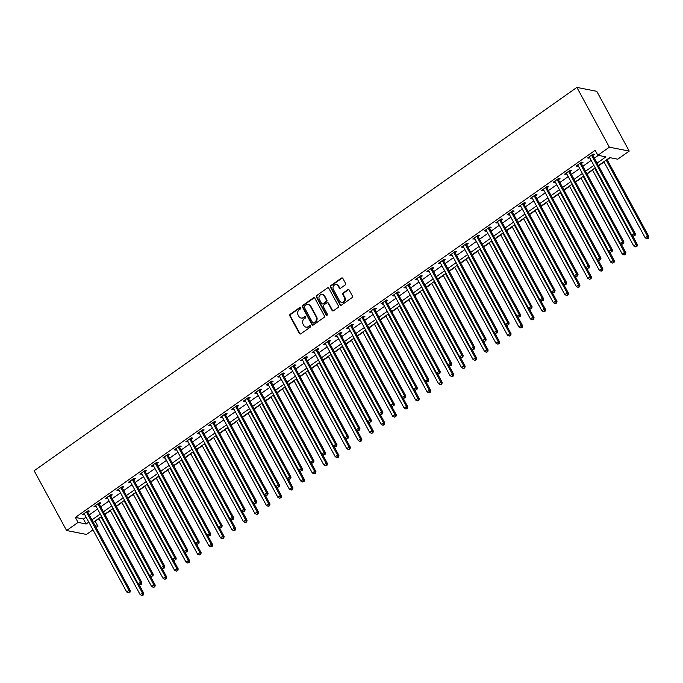 <?xml version="1.0" encoding="UTF-8"?>
<svg xmlns="http://www.w3.org/2000/svg" width="683" height="683" viewBox="0 0 683 683"><rect width="100%" height="100%" fill="white"/><g stroke="black" fill="none" stroke-linecap="round" stroke-linejoin="round"><path stroke-width="1.02" d="M300.768 307.76A0.82 0.726 -78.9 0 0 299.76 307.521L290.181 314.282A1.17 1.042 -78.9 0 0 289.814 315.896L299.367 333.5A1.17 1.042 -78.9 0 0 300.802 333.842L310.381 327.072A0.82 0.726 -78.9 0 0 310.167 325.586A0.82 0.726 -78.9 0 0 309.638 325.706L308.4 326.576A3.748 3.33 -78.9 0 1 303.815 325.492L303.021 324.024A3.748 3.33 -78.9 0 1 304.2 318.859L305.446 317.979A0.82 0.726 -78.9 0 0 305.233 316.494A0.82 0.726 -78.9 0 0 304.703 316.613L303.457 317.484A3.748 3.33 -78.9 0 1 298.872 316.391L298.078 314.931A3.748 3.33 -78.9 0 1 299.265 309.758L300.503 308.887A0.82 0.726 -78.9 0 0 300.768 307.76M300.546 307.512A0.82 0.726 -78.9 0 0 300.298 307.623L290.719 314.385A1.17 1.042 -78.9 0 0 290.352 315.998L299.905 333.603A1.17 1.042 -78.9 0 0 300.324 334.021M310.424 325.697A0.82 0.726 -78.9 0 0 310.176 325.808L308.4 326.576M305.489 316.605A0.82 0.726 -78.9 0 0 305.233 316.716L303.457 317.484M345.171 284.982A1.17 1.042 -78.9 0 0 345.547 283.368L342.866 278.425A1.17 1.042 -78.9 0 0 341.432 278.083L330.794 285.596A1.17 1.042 -78.9 0 0 330.418 287.21L339.98 304.814A1.17 1.042 -78.9 0 0 341.415 305.156L352.044 297.643A1.17 1.042 -78.9 0 0 352.419 296.029L349.184 290.062A1.17 1.042 -78.9 0 0 347.749 289.72L343.199 292.939A1.17 1.042 -78.9 0 0 342.823 294.552L344.428 297.506A3.133 2.783 -78.9 0 1 339.605 300.913L333.321 289.327A3.133 2.783 -78.9 0 1 338.136 285.921L339.186 287.85A1.17 1.042 -78.9 0 0 340.621 288.192L345.171 284.982M78.084 522.41L75.378 517.432L595.158 150.303L597.864 155.28L609.347 147.178L576.887 87.407L34.15 470.749L66.601 530.52L78.084 522.41L86.135 523.998L88.781 522.128M314.829 298.232A1.17 1.042 -78.9 0 0 313.395 297.89L302.757 305.403A1.17 1.042 -78.9 0 0 302.39 307.017L311.943 324.613A1.17 1.042 -78.9 0 0 313.377 324.954L324.015 317.441A1.17 1.042 -78.9 0 0 324.382 315.828L314.829 298.232M316.775 295.5L327.413 287.987A1.17 1.042 -78.9 0 1 328.847 288.328L338.401 305.933A1.17 1.042 -78.9 0 1 338.034 307.546L333.475 310.756A1.17 1.042 -78.9 0 1 332.049 310.415L328.173 303.278A1.17 1.042 -78.9 0 0 326.739 302.936L323.716 305.07A1.17 1.042 -78.9 0 0 323.349 306.684L327.379 314.12A0.82 0.726 -78.9 0 1 326.124 315.008L316.408 297.114A1.17 1.042 -78.9 0 1 316.775 295.5L327.413 287.987M75.378 517.432L83.437 519.02L86.084 517.151M89.242 514.914L97.558 509.04M100.725 506.812L109.041 500.938M112.2 498.701L120.515 492.827M123.683 490.59L131.998 484.717M135.157 482.488L143.473 476.614M146.64 474.378L154.956 468.504M158.114 466.267L166.439 460.393M169.597 458.156L177.913 452.283M181.08 450.054L189.396 444.181M192.555 441.944L200.87 436.07M204.038 433.833L212.353 427.959M215.512 425.731L223.828 419.857M226.995 417.62L235.311 411.747M238.469 409.51L246.794 403.636M249.952 401.408L258.268 395.534M261.435 393.297L269.751 387.423M272.91 385.186L281.225 379.313M284.393 377.084L292.708 371.211M295.867 368.974L304.183 363.1M307.35 360.863L315.666 354.989M318.824 352.761L327.148 346.887M330.307 344.65L338.623 338.777M341.79 336.54L350.106 330.666M353.265 328.429L361.58 322.555M364.748 320.327L373.063 314.453M376.222 312.216L384.538 306.343M387.705 304.106L396.02 298.232M399.179 296.004L407.503 290.13M410.662 287.893L418.978 282.019M422.145 279.782L430.461 273.909M433.62 271.68L441.935 265.807M445.103 263.57L453.418 257.696M456.577 255.459L464.892 249.585M468.06 247.357L476.375 241.483M479.534 239.246L487.858 233.373M491.017 231.136L499.333 225.262M502.5 223.034L510.816 217.16M513.975 214.923L522.29 209.049M525.458 206.812L533.773 200.939M536.932 198.702L545.247 192.828M548.415 190.6L556.73 184.726M559.889 182.489L568.213 176.615M571.372 174.378L579.688 168.505M582.855 166.276L591.171 160.403M594.33 158.166L598.291 155.365M87.876 512.122L89.371 511.063L88.03 510.799L82.523 514.692L84.607 514.436M99.359 504.011L100.853 502.953L99.513 502.688L93.998 506.581L95.347 506.846L96.081 506.325M110.842 495.901L112.336 494.851L110.987 494.586L105.481 498.479L106.821 498.744L107.564 498.214M122.317 487.799L123.811 486.74L122.47 486.475L116.955 490.368L118.304 490.633L119.038 490.112M133.8 479.688L135.294 478.629L133.945 478.365L128.438 482.258L130.521 482.002M145.274 471.577L146.768 470.527L145.428 470.263L139.921 474.147L142.004 473.891M156.757 463.467L158.251 462.417L156.911 462.152L151.395 466.045L152.736 466.31L153.479 465.78M168.231 455.365L169.726 454.306L168.385 454.041L162.878 457.934L164.962 457.678M179.714 447.254L181.208 446.204L179.868 445.939L174.353 449.824L175.702 450.088L176.436 449.568M191.197 439.143L192.691 438.093L191.342 437.829L185.836 441.722L187.176 441.986L187.919 441.457M202.672 431.041L204.166 429.983L202.825 429.718L197.31 433.611L198.659 433.876L199.393 433.355M214.155 422.931L215.649 421.872L214.3 421.607L208.793 425.5L210.876 425.244M225.629 414.82L227.123 413.77L225.783 413.505L220.276 417.398L221.616 417.663L222.359 417.134M237.112 406.718L238.606 405.659L237.266 405.395L231.75 409.288L233.834 409.032M248.586 398.607L250.08 397.549L248.74 397.284L243.233 401.177L245.317 400.921M260.069 390.497L261.563 389.447L260.223 389.182L254.708 393.075L256.057 393.34L256.791 392.81M271.552 382.395L273.046 381.336L271.697 381.071L266.191 384.964L268.274 384.708M283.027 374.284L284.521 373.225L283.18 372.961L277.665 376.854L279.014 377.118L279.748 376.598M294.51 366.173L296.004 365.123L294.655 364.859L289.148 368.752L290.488 369.016L291.231 368.487M305.984 358.071L307.478 357.013L306.138 356.748L300.631 360.641L302.714 360.385M317.467 349.961L318.961 348.902L317.621 348.637L312.105 352.53L314.189 352.274M328.941 341.85L330.435 340.8L329.095 340.535L323.588 344.42L325.671 344.164M340.424 333.739L341.918 332.689L340.578 332.425L335.063 336.318L336.412 336.582L337.146 336.053M351.907 325.637L353.401 324.579L352.052 324.314L346.546 328.207L348.629 327.951M363.382 317.527L364.876 316.477L363.535 316.212L358.02 320.096L359.369 320.361L360.103 319.84M374.865 309.416L376.359 308.366L375.01 308.101L369.503 311.994L370.843 312.259L371.586 311.73M386.339 301.314L387.833 300.255L386.493 299.991L380.986 303.884L383.069 303.628M397.822 293.203L399.316 292.145L397.976 291.88L392.46 295.773L394.543 295.517M409.296 285.093L410.79 284.043L409.45 283.778L403.943 287.671L405.284 287.936L406.026 287.406M420.779 276.991L422.273 275.932L420.933 275.667L415.418 279.56L416.767 279.825L417.501 279.304M432.262 268.88L433.756 267.821L432.407 267.557L426.901 271.45L428.984 271.194M443.737 260.769L445.231 259.719L443.89 259.455L438.375 263.348L439.724 263.612L440.458 263.083M455.22 252.667L456.714 251.609L455.365 251.344L449.858 255.237L451.941 254.981M466.694 244.557L468.188 243.498L466.848 243.233L461.341 247.126L463.424 246.87M478.177 236.446L479.671 235.396L478.331 235.131L472.815 239.024L474.898 238.76M489.651 228.344L491.145 227.285L489.805 227.021L484.298 230.914L486.381 230.658M501.134 220.233L502.628 219.175L501.288 218.91L495.773 222.803L497.122 223.068L497.856 222.547M512.617 212.123L514.111 211.073L512.762 210.808L507.256 214.693L509.339 214.436M524.092 204.012L525.586 202.962L524.245 202.697L518.73 206.59L520.079 206.855L520.813 206.326M535.574 195.91L537.069 194.851L535.72 194.587L530.213 198.48L532.296 198.224M547.049 187.799L548.543 186.749L547.203 186.485L541.696 190.369L543.779 190.113M558.532 179.689L560.026 178.639L558.685 178.374L553.17 182.267L554.511 182.532L555.253 182.002M570.006 171.587L571.5 170.528L570.16 170.263L564.653 174.156L566.736 173.9M581.489 163.476L582.983 162.417L581.643 162.153L576.128 166.046L577.476 166.311L578.211 165.79M592.972 155.365L594.466 154.315L593.117 154.051L587.611 157.944L588.951 158.208L589.694 157.679M94.826 521.266L98.933 518.747M104.909 514.521L110.415 510.636M116.392 506.419L121.89 502.526M127.866 498.308L133.373 494.424M139.349 490.198L144.856 486.313M150.823 482.087L156.33 478.202M162.306 473.985L167.813 470.092M173.789 465.874L179.287 461.99M185.264 457.764L190.77 453.879M196.747 449.662L202.245 445.768M208.221 441.551L213.728 437.666M219.704 433.44L225.211 429.556M231.178 425.338L236.685 421.445M242.661 417.228L248.168 413.343M254.144 409.117L259.642 405.232M265.619 401.015L271.125 397.122M277.102 392.904L282.6 389.02M288.576 384.794L294.083 380.909M300.059 376.692L305.566 372.798M311.533 368.581L317.04 364.696M323.016 360.47L328.523 356.586M334.499 352.36L339.997 348.475M345.974 344.258L351.48 340.365M357.457 336.147L362.955 332.262M368.931 328.036L374.438 324.152M380.414 319.934L385.921 316.041M391.888 311.824L397.395 307.939M403.371 303.713L408.878 299.828M414.854 295.611L420.352 291.718M426.329 287.5L431.835 283.616M437.812 279.39L443.31 275.505M449.286 271.288L454.793 267.394M460.769 263.177L466.276 259.292M472.243 255.066L477.75 251.182M483.726 246.964L489.233 243.071M495.209 238.854L500.707 234.969M506.684 230.743L512.19 226.858M518.166 222.632L523.665 218.748M529.641 214.53L535.148 210.637M541.124 206.42L546.631 202.535M552.607 198.309L558.105 194.424M564.081 190.207L569.588 186.314M575.564 182.096L581.062 178.212M587.038 173.986L592.545 170.101M598.521 165.884L604.02 161.991M607.187 159.762L610.107 157.696M598.368 165.602L609.68 157.611L617.739 159.199L629.214 151.088L596.763 91.317L576.887 87.407M95.253 521.351L97.951 526.328L96.132 527.609M92.973 529.846L86.476 534.439L66.601 530.52M629.214 151.088L609.347 147.178M597.036 163.143L605.923 156.868L597.864 155.28M91.949 519.9L100.264 514.026M103.423 511.789L111.739 505.915M114.906 503.678L123.222 497.805M126.381 495.576L134.705 489.702M137.864 487.466L146.179 481.592M149.346 479.355L157.662 473.481M160.821 471.253L169.136 465.379M172.304 463.142L180.619 457.269M183.778 455.032L192.094 449.158M195.261 446.93L203.577 441.047M206.736 438.819L215.06 432.945M218.219 430.708L226.534 424.835M229.701 422.598L238.017 416.724M241.176 414.496L249.491 408.622M252.659 406.385L260.974 400.511M264.133 398.274L272.449 392.401M275.616 390.172L283.932 384.298M287.091 382.062L295.415 376.188M298.573 373.951L306.889 368.077M310.056 365.849L318.372 359.975M321.531 357.738L329.846 351.865M333.014 349.628L341.329 343.754M344.488 341.526L352.804 335.652M355.971 333.415L364.287 327.541M367.445 325.304L375.77 319.431M378.928 317.202L387.244 311.32M390.411 309.092L398.727 303.218M401.886 300.981L410.201 295.107M413.369 292.87L421.684 286.997M424.843 284.768L433.167 278.895M436.326 276.658L444.642 270.784M447.8 268.547L456.124 262.673M459.283 260.445L467.599 254.571M470.766 252.334L479.082 246.461M482.241 244.224L490.556 238.35M493.724 236.122L502.039 230.248M505.198 228.011L513.522 222.137M516.681 219.9L524.996 214.027M528.164 211.798L536.479 205.924M539.638 203.688L547.954 197.814M551.121 195.577L559.437 189.703M562.596 187.475L570.911 181.593M574.079 179.364L582.394 173.491M585.553 171.254L593.877 165.38M95.133 525.773L97.951 526.328M595.209 167.839L586.885 173.713M583.726 175.941L575.41 181.815M572.243 184.051L563.927 189.925M560.769 192.162L552.453 198.036M549.286 200.264L540.97 206.138M537.811 208.375L529.496 214.249M526.328 216.485L518.013 222.359M514.854 224.587L506.53 230.461M503.371 232.698L495.055 238.572M491.888 240.809L483.573 246.683M480.414 248.919L472.098 254.793M468.931 257.021L460.615 262.895M457.456 265.132L449.141 271.006M445.973 273.243L437.658 279.116M434.499 281.345L426.175 287.219M423.016 289.455L414.701 295.329M411.533 297.566L403.218 303.44M400.059 305.668L391.743 311.542M388.576 313.779L380.26 319.653M377.101 321.889L368.786 327.763M365.618 329.991L357.303 335.865M354.144 338.102L345.82 343.976M342.661 346.213L334.346 352.087M331.178 354.315L322.863 360.189M319.704 362.425L311.388 368.299M308.221 370.536L299.905 376.41M296.746 378.647L288.431 384.52M285.263 386.749L276.948 392.623M273.789 394.859L265.465 400.733M262.306 402.97L253.991 408.844M250.823 411.072L242.508 416.946M239.349 419.183L231.033 425.057M227.866 427.293L219.55 433.167M216.391 435.395L208.076 441.269M204.909 443.506L196.593 449.38M193.434 451.617L185.11 457.49M181.951 459.719L173.636 465.593M170.468 467.829L162.153 473.703M158.994 475.94L150.678 481.814M147.511 484.042L139.195 489.924M136.037 492.153L127.721 498.027M124.554 500.263L116.238 506.137M113.079 508.374L104.755 514.248M101.596 516.476L93.281 522.35M83.437 519.02L86.135 523.998M83.864 514.956L83.386 514.077M95.347 506.846L94.869 505.975M106.821 498.744L106.343 497.864M118.304 490.633L117.826 489.754M129.779 482.522L129.309 481.643M141.261 474.412L140.783 473.541M152.736 466.31L152.266 465.43M164.219 458.199L163.741 457.32M175.702 450.088L175.224 449.218M187.176 441.986L186.698 441.107M198.659 433.876L198.181 432.996M210.133 425.765L209.664 424.894M221.616 417.663L221.138 416.784M233.091 409.552L232.621 408.673M244.574 401.442L244.096 400.571M256.057 393.34L255.579 392.46M267.531 385.229L267.053 384.35M279.014 377.118L278.536 376.248M290.488 369.016L290.019 368.137M301.971 360.906L301.493 360.026M313.446 352.795L312.976 351.916M324.929 344.684L324.451 343.814M336.412 336.582L335.934 335.703M347.886 328.472L347.408 327.592M359.369 320.361L358.891 319.49M370.843 312.259L370.374 311.38M382.326 304.148L381.848 303.269M393.801 296.038L393.331 295.167M405.284 287.936L404.806 287.056M416.767 279.825L416.288 278.946M428.241 271.714L427.763 270.844M439.724 263.612L439.246 262.733M451.198 255.502L450.729 254.622M462.681 247.391L462.203 246.52M474.156 239.281L473.686 238.41M485.639 231.178L485.161 230.299M497.122 223.068L496.643 222.188M508.596 214.957L508.118 214.086M520.079 206.855L519.601 205.976M531.553 198.744L531.084 197.865M543.036 190.634L542.558 189.763M554.511 182.532L554.041 181.652M565.994 174.421L565.515 173.542M577.476 166.311L576.998 165.44M588.951 158.208L588.473 157.329M301.305 318.073A3.748 3.33 -78.9 0 0 303.995 317.595M306.249 327.166A3.748 3.33 -78.9 0 0 308.938 326.687M314.411 297.805A1.17 1.042 -78.9 0 0 313.932 297.993L303.295 305.506A1.17 1.042 -78.9 0 0 302.928 307.119L312.481 324.724A1.17 1.042 -78.9 0 0 312.899 325.142M304.49 306.069A0.82 0.726 -78.9 0 0 304.234 307.196L312.626 322.649A0.82 0.726 -78.9 0 0 313.625 322.888L314.931 321.966A3.748 3.33 -78.9 0 0 316.118 316.801L310.381 306.24A3.748 3.33 -78.9 0 0 305.805 305.147L304.49 306.069M313.377 322.999A0.82 0.726 -78.9 0 0 314.163 322.991L313.625 322.888M308.494 304.661A3.748 3.33 -78.9 0 1 310.919 306.343L316.656 316.903A3.748 3.33 -78.9 0 1 315.469 322.069L314.163 322.991M328.429 287.91A1.17 1.042 -78.9 0 0 327.951 288.089M327.755 302.859A1.17 1.042 -78.9 0 1 328.711 303.389L332.587 310.526A1.17 1.042 -78.9 0 0 332.997 310.944M317.313 295.602A1.17 1.042 -78.9 0 0 316.946 297.216L326.662 315.111A0.82 0.726 -78.9 0 0 326.875 315.358M324.152 295.876A3.133 2.783 -78.9 0 0 319.328 299.282L321.539 303.363A1.17 1.042 -78.9 0 0 322.974 303.704L325.996 301.57A1.17 1.042 -78.9 0 0 326.363 299.957L324.152 295.876L324.69 295.978A3.133 2.783 -78.9 0 0 322.607 294.569M322.496 303.884A1.17 1.042 -78.9 0 0 323.511 303.807L322.974 303.704M324.69 295.978L326.901 300.059A1.17 1.042 -78.9 0 1 326.534 301.673L323.511 303.807M336.599 284.623A3.133 2.783 -78.9 0 1 338.674 286.032L339.724 287.961A1.17 1.042 -78.9 0 0 340.143 288.38M341.688 302.33A3.133 2.783 -78.9 0 0 344.966 297.617L344.428 297.506M348.765 289.643A1.17 1.042 -78.9 0 0 348.287 289.831L343.728 293.041A1.17 1.042 -78.9 0 0 343.361 294.655L344.966 297.617M342.448 278.007A1.17 1.042 -78.9 0 0 341.97 278.194L331.332 285.707A1.17 1.042 -78.9 0 0 330.956 287.321L340.518 304.917A1.17 1.042 -78.9 0 0 340.928 305.344M98.787 518.465L140.126 594.603L142.423 592.981L143.763 593.245L138.837 584.178M142.832 594.842L141.919 595.491L143.37 594.944L142.832 594.842L142.423 592.981L101.075 516.843M141.919 595.491L140.126 594.603M143.763 593.245L143.37 594.944M86.536 511.857L86.562 512.011A1.195 1.059 -78.9 0 0 86.698 512.429L128.993 590.334L126.697 591.956L84.402 514.051A1.195 1.059 -78.9 0 0 84.129 513.727L84.018 513.633M87.731 511.012L87.902 512.276A1.195 1.059 -78.9 0 0 88.039 512.694L130.333 590.599L128.993 590.334L129.411 592.195L128.489 592.844L129.411 592.195M129.949 592.306L130.333 590.599M126.697 591.956L128.489 592.844M110.262 510.355L151.6 586.492L153.897 584.87L155.237 585.135L150.32 576.068M154.315 586.731L153.393 587.38L154.853 586.842L154.315 586.731L153.897 584.87L112.558 508.733M153.393 587.38L151.6 586.492M155.237 585.135L154.853 586.842M121.745 502.253L163.083 578.39L165.38 576.768L166.72 577.033L161.794 567.957M165.798 578.629L164.876 579.278L166.328 578.732L165.798 578.629L165.38 576.768L124.041 500.63M164.876 579.278L163.083 578.39M166.72 577.033L166.328 578.732M133.219 494.142L174.558 570.279L176.854 568.657L178.203 568.922L173.277 559.855M177.273 570.518L176.359 571.167L177.811 570.621L177.273 570.518L176.854 568.657L135.516 492.52M176.359 571.167L174.558 570.279M178.203 568.922L177.811 570.621M98.019 503.747L98.036 503.909A1.195 1.059 -78.9 0 0 98.173 504.327L140.467 582.223L138.179 583.845L95.876 505.949A1.195 1.059 -78.9 0 0 95.611 505.625L95.492 505.531M99.206 502.901L99.385 504.174A1.195 1.059 -78.9 0 0 99.513 504.592L141.816 582.488L140.467 582.223L140.886 584.085L139.972 584.733L140.886 584.085M141.424 584.196L141.816 582.488M138.179 583.845L139.972 584.733M109.493 495.636L109.519 495.798A1.195 1.059 -78.9 0 0 109.656 496.217L151.95 574.121L149.654 575.743L107.359 497.839A1.195 1.059 -78.9 0 0 107.086 497.514L106.975 497.42M110.689 494.799L110.859 496.063A1.195 1.059 -78.9 0 0 110.996 496.481L153.291 574.386L151.95 574.121L152.369 575.982L151.447 576.631L152.369 575.982M152.907 576.085L153.291 574.386M149.654 575.743L151.447 576.631M120.976 487.534L120.993 487.688A1.195 1.059 -78.9 0 0 121.13 488.106L163.433 566.011L161.137 567.633L118.833 489.728A1.195 1.059 -78.9 0 0 118.569 489.404L118.449 489.31M122.163 486.689L122.342 487.952A1.195 1.059 -78.9 0 0 122.479 488.371L164.774 566.275L163.433 566.011L163.852 567.872L162.93 568.521L163.852 567.872M164.381 567.974L164.774 566.275M161.137 567.633L162.93 568.521M144.702 486.031L186.041 562.169L188.337 560.547L189.678 560.811L184.751 551.744M188.756 562.408L187.834 563.057L189.293 562.519L188.756 562.408L188.337 560.547L146.999 484.409M187.834 563.057L186.041 562.169M189.678 560.811L189.293 562.519M132.451 479.423L132.476 479.586A1.195 1.059 -78.9 0 0 132.613 480.004L174.908 557.9L172.611 559.522L130.316 481.626A1.195 1.059 -78.9 0 0 130.052 481.293L129.932 481.208M133.646 478.578L133.817 479.85A1.195 1.059 -78.9 0 0 133.953 480.269L176.248 558.165L174.908 557.9L175.326 559.761L174.413 560.41L175.326 559.761M175.864 559.872L176.248 558.165M172.611 559.522L174.413 560.41M156.176 477.921L197.524 554.067L199.812 552.445L201.161 552.709L196.234 543.634M200.23 554.306L199.316 554.955L200.768 554.408L200.23 554.306L199.812 552.445L158.473 476.307M199.316 554.955L197.524 554.067M201.161 552.709L200.768 554.408M143.934 471.313L143.959 471.475A1.195 1.059 -78.9 0 0 144.087 471.893L186.391 549.798L184.094 551.42L141.799 473.515A1.195 1.059 -78.9 0 0 141.526 473.191L141.415 473.097M145.129 470.476L145.3 471.74A1.195 1.059 -78.9 0 0 145.436 472.158L187.731 550.063L186.391 549.798L186.809 551.659L185.887 552.308L186.809 551.659M187.347 551.762L187.731 550.063M184.094 551.42L185.887 552.308M167.659 469.819L208.998 545.956L211.295 544.334L212.635 544.599L207.709 535.532M211.713 546.195L210.791 546.844L212.251 546.298L211.713 546.195L211.295 544.334L169.956 468.196M210.791 546.844L208.998 545.956M212.635 544.599L212.251 546.298M155.417 463.211L155.434 463.364A1.195 1.059 -78.9 0 0 155.57 463.783L197.865 541.687L195.569 543.309L153.274 465.405A1.195 1.059 -78.9 0 0 153.009 465.08L152.89 464.986M156.603 462.365L156.774 463.629A1.195 1.059 -78.9 0 0 156.911 464.047L199.214 541.952L197.865 541.687L198.283 543.548L197.37 544.197L198.283 543.548M198.821 543.651L199.214 541.952M195.569 543.309L197.37 544.197M179.142 461.708L220.481 537.845L222.778 536.223L224.118 536.488L219.192 527.421M223.187 538.084L222.274 538.733L223.725 538.195L223.187 538.084L222.778 536.223L181.43 460.086M222.274 538.733L220.481 537.845M224.118 536.488L223.725 538.195M166.891 455.1L166.917 455.254A1.195 1.059 -78.9 0 0 167.053 455.681L209.348 533.577L207.051 535.199L164.757 457.294A1.195 1.059 -78.9 0 0 164.483 456.97L164.372 456.876M168.086 454.255L168.257 455.518A1.195 1.059 -78.9 0 0 168.394 455.945L210.688 533.841L209.348 533.577L209.766 535.438L208.844 536.087L209.766 535.438M210.304 535.549L210.688 533.841M207.051 535.199L208.844 536.087M190.617 453.597L231.955 529.735L234.252 528.121L235.592 528.377L230.675 519.311M234.67 529.974L233.748 530.623L235.208 530.085L234.67 529.974L234.252 528.121L192.913 451.975M233.748 530.623L231.955 529.735M235.592 528.377L235.208 530.085M178.374 446.989L178.391 447.152A1.195 1.059 -78.9 0 0 178.528 447.57L220.831 525.475L218.534 527.097L176.231 449.192A1.195 1.059 -78.9 0 0 175.966 448.868L175.847 448.774M179.561 446.153L179.74 447.416A1.195 1.059 -78.9 0 0 179.868 447.835L222.171 525.739L220.831 525.475L221.241 527.336L220.327 527.985L221.241 527.336M221.779 527.438L222.171 525.739M218.534 527.097L220.327 527.985M202.1 445.495L243.438 521.633L245.735 520.011L247.075 520.275L242.149 511.208M246.153 521.872L245.231 522.521L246.683 521.974L246.153 521.872L245.735 520.011L204.396 443.873M245.231 522.521L243.438 521.633M247.075 520.275L246.683 521.974M189.848 438.879L189.874 439.041A1.195 1.059 -78.9 0 0 190.011 439.459L232.305 517.364L230.009 518.986L187.714 441.081A1.195 1.059 -78.9 0 0 187.441 440.757L187.33 440.663M191.044 438.042L191.214 439.306A1.195 1.059 -78.9 0 0 191.351 439.724L233.646 517.629L232.305 517.364L232.724 519.225L231.802 519.874L232.724 519.225M233.262 519.328L233.646 517.629M230.009 518.986L231.802 519.874M213.574 437.385L254.913 513.522L257.209 511.9L258.558 512.165L253.632 503.098M257.628 513.761L256.714 514.41L258.165 513.872L257.628 513.761L257.209 511.9L215.871 435.763M256.714 514.41L254.913 513.522M258.558 512.165L258.165 513.872M201.331 430.777L201.348 430.93A1.195 1.059 -78.9 0 0 201.485 431.349L243.788 509.253L241.492 510.875L199.188 432.971A1.195 1.059 -78.9 0 0 198.924 432.646L198.804 432.552M202.518 429.931L202.697 431.195A1.195 1.059 -78.9 0 0 202.834 431.613L245.129 509.518L243.788 509.253L244.207 511.115L243.285 511.763L244.207 511.115M244.736 511.225L245.129 509.518M241.492 510.875L243.285 511.763M225.057 429.274L266.396 505.411L268.692 503.789L270.033 504.054L265.106 494.987M269.111 505.651L268.188 506.299L269.648 505.762L269.111 505.651L268.692 503.789L227.354 427.652M268.188 506.299L266.396 505.411M270.033 504.054L269.648 505.762M212.806 422.666L212.831 422.828A1.195 1.059 -78.9 0 0 212.968 423.247L255.263 501.151L252.966 502.773L210.671 424.869A1.195 1.059 -78.9 0 0 210.407 424.544L210.287 424.45M214.001 421.821L214.172 423.093A1.195 1.059 -78.9 0 0 214.308 423.511L256.603 501.416L255.263 501.151L255.681 503.012L254.768 503.661L255.681 503.012M256.219 503.115L256.603 501.416M252.966 502.773L254.768 503.661M236.531 421.172L277.879 497.309L280.167 495.687L281.516 495.952L276.589 486.877M280.585 497.548L279.671 498.197L281.123 497.651L280.585 497.548L280.167 495.687L238.828 419.55M279.671 498.197L277.879 497.309M281.516 495.952L281.123 497.651M224.289 414.555L224.314 414.718A1.195 1.059 -78.9 0 0 224.442 415.136L266.746 493.041L264.449 494.663L222.154 416.758A1.195 1.059 -78.9 0 0 221.881 416.434L221.77 416.34M225.484 413.719L225.655 414.982A1.195 1.059 -78.9 0 0 225.791 415.401L268.086 493.305L266.746 493.041L267.164 494.902L266.242 495.551L267.164 494.902M267.702 495.004L268.086 493.305M264.449 494.663L266.242 495.551M248.014 413.061L289.353 489.199L291.65 487.577L292.99 487.841L288.064 478.774M292.068 489.438L291.146 490.087L292.606 489.54L292.068 489.438L291.65 487.577L250.311 411.439M291.146 490.087L289.353 489.199M292.99 487.841L292.606 489.54M235.772 406.453L235.789 406.607A1.195 1.059 -78.9 0 0 235.925 407.025L278.22 484.93L275.923 486.552L233.629 408.647A1.195 1.059 -78.9 0 0 233.364 408.323L233.244 408.229M236.958 405.608L237.129 406.872A1.195 1.059 -78.9 0 0 237.266 407.29L279.569 485.195L278.22 484.93L278.638 486.791L277.725 487.44L278.638 486.791M279.176 486.902L279.569 485.195M275.923 486.552L277.725 487.44M259.497 404.951L300.836 481.088L303.132 479.466L304.473 479.731L299.547 470.664M303.542 481.327L302.629 481.976L304.08 481.438L303.542 481.327L303.132 479.466L261.785 403.329M302.629 481.976L300.836 481.088M304.473 479.731L304.08 481.438M247.246 398.343L247.272 398.505A1.195 1.059 -78.9 0 0 247.408 398.923L289.703 476.828L287.406 478.441L245.112 400.545A1.195 1.059 -78.9 0 0 244.838 400.221L244.727 400.127M248.441 397.497L248.612 398.77A1.195 1.059 -78.9 0 0 248.749 399.188L291.043 477.093L289.703 476.828L290.121 478.681L289.199 479.329L290.121 478.681M290.659 478.792L291.043 477.093M287.406 478.441L289.199 479.329M270.972 396.849L312.31 472.986L314.607 471.364L315.947 471.629L311.03 462.553M315.025 473.225L314.103 473.874L315.563 473.328L315.025 473.225L314.607 471.364L273.268 395.226M314.103 473.874L312.31 472.986M315.947 471.629L315.563 473.328M258.729 390.232L258.746 390.394A1.195 1.059 -78.9 0 0 258.883 390.813L301.186 468.717L298.889 470.339L256.586 392.435A1.195 1.059 -78.9 0 0 256.321 392.11L256.202 392.016M259.916 389.395L260.095 390.659A1.195 1.059 -78.9 0 0 260.223 391.077L302.526 468.982L301.186 468.717L301.596 470.578L300.682 471.227L301.596 470.578M302.134 470.681L302.526 468.982M298.889 470.339L300.682 471.227M282.455 388.738L323.793 464.875L326.09 463.253L327.43 463.518L322.504 454.451M326.508 465.114L325.586 465.763L327.037 465.217L326.508 465.114L326.09 463.253L284.751 387.116M325.586 465.763L323.793 464.875M327.43 463.518L327.037 465.217M270.203 382.13L270.229 382.284A1.195 1.059 -78.9 0 0 270.366 382.702L312.66 460.607L310.364 462.229L268.069 384.324A1.195 1.059 -78.9 0 0 267.796 384L267.685 383.906M271.399 381.285L271.569 382.548A1.195 1.059 -78.9 0 0 271.706 382.967L314.001 460.871L312.66 460.607L313.079 462.468L312.157 463.117L313.079 462.468M313.617 462.579L314.001 460.871M310.364 462.229L312.157 463.117M293.929 380.627L335.268 456.765L337.564 455.143L338.913 455.407L333.987 446.34M337.983 457.004L337.069 457.653L338.52 457.115L337.983 457.004L337.564 455.143L296.226 379.005M337.069 457.653L335.268 456.765M338.913 455.407L338.52 457.115M281.686 374.019L281.703 374.182A1.195 1.059 -78.9 0 0 281.84 374.6L324.143 452.496L321.847 454.118L279.543 376.222A1.195 1.059 -78.9 0 0 279.279 375.898L279.159 375.804M282.873 373.174L283.052 374.446A1.195 1.059 -78.9 0 0 283.189 374.865L325.484 452.761L324.143 452.496L324.562 454.357L323.64 455.006L324.562 454.357M325.091 454.468L325.484 452.761M321.847 454.118L323.64 455.006M305.412 372.525L346.751 448.663L349.047 447.041L350.388 447.305L345.461 438.23M349.465 448.902L348.543 449.551L350.003 449.004L349.465 448.902L349.047 447.041L307.709 370.903M348.543 449.551L346.751 448.663M350.388 447.305L350.003 449.004M293.161 365.909L293.186 366.071A1.195 1.059 -78.9 0 0 293.323 366.489L335.618 444.394L333.321 446.016L291.026 368.111A1.195 1.059 -78.9 0 0 290.762 367.787L290.642 367.693M294.356 365.072L294.527 366.336A1.195 1.059 -78.9 0 0 294.663 366.754L336.958 444.659L335.618 444.394L336.036 446.255L335.122 446.904L336.036 446.255M336.574 446.358L336.958 444.659M333.321 446.016L335.122 446.904M316.886 364.415L358.234 440.552L360.522 438.93L361.87 439.195L356.944 430.128M360.94 440.791L360.026 441.44L361.478 440.894L360.94 440.791L360.522 438.93L319.183 362.793M360.026 441.44L358.234 440.552M361.87 439.195L361.478 440.894M304.644 357.807L304.669 357.96A1.195 1.059 -78.9 0 0 304.797 358.379L347.101 436.283L344.804 437.905L302.509 360.001A1.195 1.059 -78.9 0 0 302.236 359.676L302.125 359.582M305.839 356.961L306.01 358.225A1.195 1.059 -78.9 0 0 306.146 358.643L348.441 436.548L347.101 436.283L347.519 438.145L346.597 438.793L347.519 438.145M348.057 438.247L348.441 436.548M344.804 437.905L346.597 438.793M328.369 356.304L369.708 432.441L372.004 430.819L373.345 431.084L368.419 422.017M372.423 432.68L371.501 433.329L372.961 432.791L372.423 432.68L372.004 430.819L330.666 354.682M371.501 433.329L369.708 432.441M373.345 431.084L372.961 432.791M316.127 349.696L316.144 349.858A1.195 1.059 -78.9 0 0 316.28 350.277L358.575 428.173L356.278 429.795L313.984 351.899A1.195 1.059 -78.9 0 0 313.719 351.566L313.599 351.48M317.313 348.851L317.484 350.123A1.195 1.059 -78.9 0 0 317.621 350.541L359.924 428.437L358.575 428.173L358.993 430.034L358.08 430.683L358.993 430.034M359.531 430.145L359.924 428.437M356.278 429.795L358.08 430.683M339.852 348.193L381.191 424.339L383.487 422.717L384.828 422.982L379.902 413.907M383.897 424.578L382.984 425.227L384.435 424.681L383.897 424.578L383.487 422.717L342.14 346.58M382.984 425.227L381.191 424.339M384.828 422.982L384.435 424.681M327.601 341.585L327.627 341.748A1.195 1.059 -78.9 0 0 327.763 342.166L370.058 420.071L367.761 421.693L325.467 343.788A1.195 1.059 -78.9 0 0 325.193 343.464L325.082 343.37M328.796 340.749L328.967 342.012A1.195 1.059 -78.9 0 0 329.104 342.431L371.398 420.335L370.058 420.071L370.476 421.932L369.554 422.581L370.476 421.932M371.014 422.034L371.398 420.335M367.761 421.693L369.554 422.581M351.327 340.091L392.665 416.229L394.962 414.607L396.302 414.871L391.385 405.804M395.38 416.468L394.458 417.117L395.918 416.57L395.38 416.468L394.962 414.607L353.623 338.469M394.458 417.117L392.665 416.229M396.302 414.871L395.918 416.57M339.084 333.483L339.101 333.637A1.195 1.059 -78.9 0 0 339.238 334.055L381.541 411.96L379.244 413.582L336.941 335.677A1.195 1.059 -78.9 0 0 336.676 335.353L336.557 335.259M340.271 332.638L340.45 333.902A1.195 1.059 -78.9 0 0 340.578 334.32L382.881 412.225L381.541 411.96L381.951 413.821L381.037 414.47L381.951 413.821M382.489 413.924L382.881 412.225M379.244 413.582L381.037 414.47M362.81 331.981L404.148 408.118L406.445 406.496L407.785 406.761L402.859 397.694M406.863 408.357L405.941 409.006L407.392 408.468L406.863 408.357L406.445 406.496L365.106 330.359M405.941 409.006L404.148 408.118M407.785 406.761L407.392 408.468M350.558 325.373L350.584 325.526A1.195 1.059 -78.9 0 0 350.721 325.953L393.015 403.849L390.719 405.471L348.424 327.567A1.195 1.059 -78.9 0 0 348.151 327.242L348.04 327.148M351.754 324.527L351.924 325.791A1.195 1.059 -78.9 0 0 352.061 326.218L394.356 404.114L393.015 403.849L393.434 405.711L392.512 406.359L393.434 405.711M393.971 405.822L394.356 404.114M390.719 405.471L392.512 406.359M374.284 323.87L415.623 400.007L417.919 398.394L419.268 398.65L414.342 389.583M418.337 400.247L417.424 400.895L418.875 400.358L418.337 400.247L417.919 398.394L376.581 322.248M417.424 400.895L415.623 400.007M419.268 398.65L418.875 400.358M362.041 317.262L362.058 317.424A1.195 1.059 -78.9 0 0 362.195 317.843L404.498 395.747L402.202 397.369L359.898 319.465A1.195 1.059 -78.9 0 0 359.634 319.14L359.514 319.046M363.228 316.425L363.407 317.689A1.195 1.059 -78.9 0 0 363.544 318.107L405.839 396.012L404.498 395.747L404.917 397.608L403.995 398.257L404.917 397.608M405.446 397.711L405.839 396.012M402.202 397.369L403.995 398.257M385.767 315.768L427.106 391.905L429.402 390.283L430.742 390.548L425.816 381.481M429.82 392.144L428.898 392.793L430.358 392.247L429.82 392.144L429.402 390.283L388.064 314.146M428.898 392.793L427.106 391.905M430.742 390.548L430.358 392.247M373.516 309.151L373.541 309.314A1.195 1.059 -78.9 0 0 373.678 309.732L415.973 387.637L413.676 389.259L371.381 311.354A1.195 1.059 -78.9 0 0 371.117 311.03L370.997 310.936M374.711 308.315L374.882 309.578A1.195 1.059 -78.9 0 0 375.018 309.997L417.313 387.901L415.973 387.637L416.391 389.498L415.477 390.147L416.391 389.498M416.929 389.6L417.313 387.901M413.676 389.259L415.477 390.147M397.241 307.657L438.588 383.795L440.876 382.173L442.225 382.437L437.299 373.37M441.295 384.034L440.381 384.683L441.833 384.136L441.295 384.034L440.876 382.173L399.538 306.035M440.381 384.683L438.588 383.795M442.225 382.437L441.833 384.136M384.999 301.049L385.024 301.203A1.195 1.059 -78.9 0 0 385.152 301.621L427.456 379.526L425.159 381.148L382.864 303.243A1.195 1.059 -78.9 0 0 382.591 302.919L382.48 302.825M386.194 300.204L386.365 301.468A1.195 1.059 -78.9 0 0 386.501 301.886L428.796 379.791L427.456 379.526L427.874 381.387L426.952 382.036L427.874 381.387M428.412 381.498L428.796 379.791M425.159 381.148L426.952 382.036M408.724 299.547L450.063 375.684L452.359 374.062L453.7 374.327L448.774 365.26M452.778 375.923L451.856 376.572L453.316 376.034L452.778 375.923L452.359 374.062L411.021 297.925M451.856 376.572L450.063 375.684M453.7 374.327L453.316 376.034M396.481 292.939L396.499 293.101A1.195 1.059 -78.9 0 0 396.635 293.519L438.93 371.424L436.633 373.046L394.339 295.141A1.195 1.059 -78.9 0 0 394.074 294.817L393.954 294.723M397.668 292.093L397.839 293.366A1.195 1.059 -78.9 0 0 397.976 293.784L440.279 371.689L438.93 371.424L439.348 373.285L438.435 373.934L439.348 373.285M439.886 373.388L440.279 371.689M436.633 373.046L438.435 373.934M420.207 291.445L461.546 367.582L463.842 365.96L465.183 366.225L460.257 357.149M464.252 367.821L463.339 368.47L464.79 367.924L464.252 367.821L463.842 365.96L422.495 289.823M463.339 368.47L461.546 367.582M465.183 366.225L464.79 367.924M407.956 284.828L407.982 284.99A1.195 1.059 -78.9 0 0 408.118 285.409L450.413 363.313L448.116 364.935L405.822 287.031A1.195 1.059 -78.9 0 0 405.548 286.706L405.437 286.612M409.151 283.991L409.322 285.255A1.195 1.059 -78.9 0 0 409.459 285.673L451.753 363.578L450.413 363.313L450.831 365.174L449.909 365.823L450.831 365.174M451.369 365.277L451.753 363.578M448.116 364.935L449.909 365.823M431.682 283.334L473.02 359.471L475.317 357.849L476.657 358.114L471.74 349.047M475.735 359.71L474.813 360.359L476.273 359.813L475.735 359.71L475.317 357.849L433.978 281.712M474.813 360.359L473.02 359.471M476.657 358.114L476.273 359.813M419.439 276.726L419.456 276.88A1.195 1.059 -78.9 0 0 419.593 277.298L461.896 355.203L459.599 356.825L417.296 278.92A1.195 1.059 -78.9 0 0 417.031 278.596L416.912 278.502M420.626 275.881L420.805 277.144A1.195 1.059 -78.9 0 0 420.933 277.563L463.236 355.467L461.896 355.203L462.306 357.064L461.392 357.713L462.306 357.064M462.843 357.175L463.236 355.467M459.599 356.825L461.392 357.713M443.165 275.223L484.503 351.361L486.8 349.739L488.14 350.003L483.214 340.937M487.218 351.6L486.296 352.249L487.747 351.711L487.218 351.6L486.8 349.739L445.461 273.601M486.296 352.249L484.503 351.361M488.14 350.003L487.747 351.711M430.913 268.615L430.939 268.778A1.195 1.059 -78.9 0 0 431.075 269.196L473.37 347.101L471.074 348.714L428.779 270.818A1.195 1.059 -78.9 0 0 428.506 270.494L428.395 270.4M432.108 267.77L432.279 269.042A1.195 1.059 -78.9 0 0 432.416 269.461L474.711 347.357L473.37 347.101L473.789 348.953L472.867 349.602L473.789 348.953M474.326 349.064L474.711 347.357M471.074 348.714L472.867 349.602M454.639 267.121L495.978 343.259L498.274 341.637L499.623 341.901L494.697 332.826M498.692 343.498L497.779 344.147L499.23 343.6L498.692 343.498L498.274 341.637L456.936 265.499M497.779 344.147L495.978 343.259M499.623 341.901L499.23 343.6M442.396 260.505L442.413 260.667A1.195 1.059 -78.9 0 0 442.55 261.085L484.853 338.99L482.557 340.612L440.253 262.707A1.195 1.059 -78.9 0 0 439.989 262.383L439.869 262.289M443.583 259.668L443.762 260.932A1.195 1.059 -78.9 0 0 443.899 261.35L486.194 339.255L484.853 338.99L485.272 340.851L484.349 341.5L485.272 340.851M485.801 340.954L486.194 339.255M482.557 340.612L484.349 341.5M466.122 259.011L507.46 335.148L509.757 333.526L511.097 333.791L506.171 324.724M510.175 335.387L509.253 336.036L510.713 335.49L510.175 335.387L509.757 333.526L468.418 257.389M509.253 336.036L507.46 335.148M511.097 333.791L510.713 335.49M453.871 252.403L453.896 252.556A1.195 1.059 -78.9 0 0 454.033 252.975L496.328 330.879L494.031 332.501L451.736 254.597A1.195 1.059 -78.9 0 0 451.472 254.272L451.352 254.178M455.066 251.557L455.237 252.821A1.195 1.059 -78.9 0 0 455.373 253.239L497.676 331.144L496.328 330.879L496.746 332.741L495.832 333.389L496.746 332.741M497.284 332.852L497.676 331.144M494.031 332.501L495.832 333.389M477.596 250.9L518.943 327.037L521.231 325.415L522.58 325.68L517.654 316.613M521.65 327.277L520.736 327.925L522.188 327.388L521.65 327.277L521.231 325.415L479.893 249.278M520.736 327.925L518.943 327.037M522.58 325.68L522.188 327.388M465.354 244.292L465.379 244.454A1.195 1.059 -78.9 0 0 465.507 244.873L507.81 322.769L505.514 324.391L463.219 246.495A1.195 1.059 -78.9 0 0 462.946 246.17L462.835 246.076M466.549 243.447L466.72 244.719A1.195 1.059 -78.9 0 0 466.856 245.137L509.151 323.033L507.81 322.769L508.229 324.63L507.307 325.279L508.229 324.63M508.767 324.741L509.151 323.033M505.514 324.391L507.307 325.279M489.079 242.798L530.418 318.935L532.714 317.313L534.055 317.578L529.137 308.503M533.133 319.174L532.211 319.823L533.671 319.277L533.133 319.174L532.714 317.313L491.376 241.176M532.211 319.823L530.418 318.935M534.055 317.578L533.671 319.277M476.836 236.181L476.854 236.344A1.195 1.059 -78.9 0 0 476.99 236.762L519.285 314.667L516.988 316.289L474.694 238.384A1.195 1.059 -78.9 0 0 474.429 238.06L474.309 237.966M478.023 235.345L478.194 236.608A1.195 1.059 -78.9 0 0 478.331 237.027L520.634 314.931L519.285 314.667L519.703 316.528L518.79 317.177L519.703 316.528M520.241 316.63L520.634 314.931M516.988 316.289L518.79 317.177M500.562 234.687L541.901 310.825L544.197 309.203L545.538 309.467L540.612 300.4M544.607 311.064L543.694 311.713L545.145 311.166L544.607 311.064L544.197 309.203L502.85 233.065M543.694 311.713L541.901 310.825M545.538 309.467L545.145 311.166M488.311 228.079L488.336 228.233A1.195 1.059 -78.9 0 0 488.473 228.651L530.768 306.556L528.471 308.178L486.176 230.273A1.195 1.059 -78.9 0 0 485.903 229.949L485.792 229.855M489.506 227.234L489.677 228.498A1.195 1.059 -78.9 0 0 489.813 228.916L532.108 306.821L530.768 306.556L531.186 308.417L530.264 309.066L531.186 308.417M531.724 308.52L532.108 306.821M528.471 308.178L530.264 309.066M512.037 226.577L553.375 302.714L555.672 301.092L557.012 301.357L552.095 292.29M556.09 302.953L555.168 303.602L556.628 303.064L556.09 302.953L555.672 301.092L514.333 224.955M555.168 303.602L553.375 302.714M557.012 301.357L556.628 303.064M499.794 219.969L499.811 220.131A1.195 1.059 -78.9 0 0 499.947 220.549L542.251 298.445L539.954 300.068L497.651 222.171A1.195 1.059 -78.9 0 0 497.386 221.838L497.267 221.753M500.98 219.123L501.16 220.396A1.195 1.059 -78.9 0 0 501.288 220.814L543.591 298.71L542.251 298.445L542.661 300.307L541.747 300.955L542.661 300.307M543.198 300.418L543.591 298.71M539.954 300.068L541.747 300.955M523.519 218.466L564.858 294.612L567.155 292.99L568.495 293.255L563.569 284.179M567.573 294.851L566.651 295.5L568.111 294.954L567.573 294.851L567.155 292.99L525.816 216.852M566.651 295.5L564.858 294.612M568.495 293.255L568.111 294.954M511.268 211.858L511.294 212.02A1.195 1.059 -78.9 0 0 511.43 212.439L553.725 290.343L551.429 291.965L509.134 214.061A1.195 1.059 -78.9 0 0 508.861 213.736L508.75 213.642M512.463 211.021L512.634 212.285A1.195 1.059 -78.9 0 0 512.771 212.703L555.066 290.608L553.725 290.343L554.144 292.204L553.221 292.853L554.144 292.204M554.681 292.307L555.066 290.608M551.429 291.965L553.221 292.853M534.994 210.364L576.332 286.501L578.629 284.879L579.978 285.144L575.052 276.077M579.047 286.74L578.134 287.389L579.585 286.843L579.047 286.74L578.629 284.879L537.29 208.742M578.134 287.389L576.332 286.501M579.978 285.144L579.585 286.843M522.751 203.756L522.768 203.91A1.195 1.059 -78.9 0 0 522.905 204.328L565.208 282.233L562.912 283.855L520.608 205.95A1.195 1.059 -78.9 0 0 520.344 205.626L520.224 205.532M523.938 202.911L524.117 204.174A1.195 1.059 -78.9 0 0 524.254 204.593L566.548 282.497L565.208 282.233L565.626 284.094L564.704 284.743L565.626 284.094M566.156 284.196L566.548 282.497M562.912 283.855L564.704 284.743M546.477 202.253L587.815 278.391L590.112 276.769L591.452 277.033L586.526 267.967M590.53 278.63L589.608 279.279L591.068 278.741L590.53 278.63L590.112 276.769L548.773 200.631M589.608 279.279L587.815 278.391M591.452 277.033L591.068 278.741M534.226 195.645L534.251 195.799A1.195 1.059 -78.9 0 0 534.388 196.226L576.683 274.122L574.386 275.744L532.091 197.839A1.195 1.059 -78.9 0 0 531.826 197.515L531.707 197.421M535.421 194.8L535.592 196.064A1.195 1.059 -78.9 0 0 535.728 196.491L578.031 274.387L576.683 274.122L577.101 275.983L576.187 276.632L577.101 275.983M577.639 276.094L578.031 274.387M574.386 275.744L576.187 276.632M557.951 194.143L599.298 270.28L601.586 268.667L602.935 268.923L598.009 259.856M602.005 270.519L601.091 271.168L602.543 270.63L602.005 270.519L601.586 268.667L560.248 192.521M601.091 271.168L599.298 270.28M602.935 268.923L602.543 270.63M545.708 187.535L545.734 187.697A1.195 1.059 -78.9 0 0 545.862 188.115L588.165 266.02L585.869 267.642L543.574 189.737A1.195 1.059 -78.9 0 0 543.301 189.413L543.19 189.319M546.904 186.698L547.074 187.962A1.195 1.059 -78.9 0 0 547.211 188.38L589.506 266.285L588.165 266.02L588.584 267.881L587.662 268.53L588.584 267.881M589.122 267.984L589.506 266.285M585.869 267.642L587.662 268.53M569.434 186.041L610.773 262.178L613.069 260.556L614.41 260.821L609.492 251.754M613.488 262.417L612.566 263.066L614.026 262.52L613.488 262.417L613.069 260.556L571.731 184.419M612.566 263.066L610.773 262.178M614.41 260.821L614.026 262.52M557.191 179.424L557.208 179.586A1.195 1.059 -78.9 0 0 557.345 180.005L599.64 257.909L597.343 259.531L555.048 181.627A1.195 1.059 -78.9 0 0 554.784 181.302L554.664 181.208M558.378 178.587L558.549 179.851A1.195 1.059 -78.9 0 0 558.685 180.269L600.989 258.174L599.64 257.909L600.058 259.771L599.145 260.419L600.058 259.771M600.596 259.873L600.989 258.174M597.343 259.531L599.145 260.419M580.917 177.93L622.256 254.067L624.552 252.445L625.893 252.71L620.967 243.643M624.962 254.307L624.049 254.955L625.5 254.409L624.962 254.307L624.552 252.445L583.205 176.308M624.049 254.955L622.256 254.067M625.893 252.71L625.5 254.409M568.666 171.322L568.691 171.476A1.195 1.059 -78.9 0 0 568.828 171.894L611.123 249.799L608.826 251.421L566.531 173.516A1.195 1.059 -78.9 0 0 566.258 173.192L566.147 173.098M569.861 170.477L570.032 171.74A1.195 1.059 -78.9 0 0 570.168 172.159L612.463 250.063L611.123 249.799L611.541 251.66L610.619 252.309L611.541 251.66M612.079 251.771L612.463 250.063M608.826 251.421L610.619 252.309M592.392 169.819L633.73 245.957L636.027 244.335L637.367 244.599L632.449 235.533M636.445 246.196L635.523 246.845L636.983 246.307L636.445 246.196L636.027 244.335L594.688 168.197M635.523 246.845L633.73 245.957M637.367 244.599L636.983 246.307M580.149 163.211L580.166 163.374A1.195 1.059 -78.9 0 0 580.302 163.792L622.606 241.697L620.309 243.319L578.006 165.414A1.195 1.059 -78.9 0 0 577.741 165.09L577.622 164.996M581.335 162.366L581.515 163.638A1.195 1.059 -78.9 0 0 581.643 164.057L623.946 241.961L622.606 241.697L623.016 243.558L622.102 244.207L623.016 243.558M623.553 243.66L623.946 241.961M620.309 243.319L622.102 244.207M603.874 161.717L645.213 237.855L647.51 236.233L648.85 236.497L607.033 159.481M647.928 238.094L647.006 238.743L648.466 238.196L647.928 238.094L647.51 236.233L606.171 160.095M647.006 238.743L645.213 237.855M648.85 236.497L648.466 238.196M591.623 155.101L591.649 155.263A1.195 1.059 -78.9 0 0 591.785 155.681L634.08 233.586L631.784 235.208L589.489 157.303A1.195 1.059 -78.9 0 0 589.216 156.979L589.105 156.885M592.818 154.264L592.989 155.528A1.195 1.059 -78.9 0 0 593.126 155.946L635.421 233.851L634.08 233.586L634.498 235.447L633.576 236.096L634.498 235.447M635.036 235.55L635.421 233.851M631.784 235.208L633.576 236.096M300.298 307.623L299.76 307.521M310.176 325.808L309.638 325.706M305.233 316.716L304.703 316.613M299.905 333.603L299.367 333.5M290.352 315.998L289.814 315.896M290.719 314.385L290.181 314.282M312.481 324.724L311.943 324.613M302.928 307.119L302.39 307.017M303.295 305.506L302.757 305.403M313.932 297.993L313.395 297.89M315.469 322.069L314.931 321.966M316.656 316.903L316.118 316.801M310.919 306.343L310.381 306.24M332.587 310.526L332.049 310.415M328.711 303.389L328.173 303.278M326.662 315.111L326.124 315.008M316.946 297.216L316.408 297.114M326.534 301.673L325.996 301.57M326.901 300.059L326.363 299.957M339.724 287.961L339.186 287.85M338.674 286.032L338.136 285.921M343.361 294.655L342.823 294.552M343.728 293.041L343.199 292.939M348.287 289.831L347.749 289.72M340.518 304.917L339.98 304.814M330.956 287.321L330.418 287.21M331.332 285.707L330.794 285.596M341.97 278.194L341.432 278.083M86.562 512.011L87.902 512.276M86.698 512.429L88.039 512.694M98.036 503.909L99.385 504.174M98.173 504.327L99.513 504.592M109.519 495.798L110.859 496.063M109.656 496.217L110.996 496.481M120.993 487.688L122.342 487.952M121.13 488.106L122.479 488.371M132.476 479.586L133.817 479.85M132.613 480.004L133.953 480.269M143.959 471.475L145.3 471.74M144.087 471.893L145.436 472.158M155.434 463.364L156.774 463.629M155.57 463.783L156.911 464.047M166.917 455.254L168.257 455.518M167.053 455.681L168.394 455.945M178.391 447.152L179.74 447.416M178.528 447.57L179.868 447.835M189.874 439.041L191.214 439.306M190.011 439.459L191.351 439.724M201.348 430.93L202.697 431.195M201.485 431.349L202.834 431.613M212.831 422.828L214.172 423.093M212.968 423.247L214.308 423.511M224.314 414.718L225.655 414.982M224.442 415.136L225.791 415.401M235.789 406.607L237.129 406.872M235.925 407.025L237.266 407.29M247.272 398.505L248.612 398.77M247.408 398.923L248.749 399.188M258.746 390.394L260.095 390.659M258.883 390.813L260.223 391.077M270.229 382.284L271.569 382.548M270.366 382.702L271.706 382.967M281.703 374.182L283.052 374.446M281.84 374.6L283.189 374.865M293.186 366.071L294.527 366.336M293.323 366.489L294.663 366.754M304.669 357.96L306.01 358.225M304.797 358.379L306.146 358.643M316.144 349.858L317.484 350.123M316.28 350.277L317.621 350.541M327.627 341.748L328.967 342.012M327.763 342.166L329.104 342.431M339.101 333.637L340.45 333.902M339.238 334.055L340.578 334.32M350.584 325.526L351.924 325.791M350.721 325.953L352.061 326.218M362.058 317.424L363.407 317.689M362.195 317.843L363.544 318.107M373.541 309.314L374.882 309.578M373.678 309.732L375.018 309.997M385.024 301.203L386.365 301.468M385.152 301.621L386.501 301.886M396.499 293.101L397.839 293.366M396.635 293.519L397.976 293.784M407.982 284.99L409.322 285.255M408.118 285.409L409.459 285.673M419.456 276.88L420.805 277.144M419.593 277.298L420.933 277.563M430.939 268.778L432.279 269.042M431.075 269.196L432.416 269.461M442.413 260.667L443.762 260.932M442.55 261.085L443.899 261.35M453.896 252.556L455.237 252.821M454.033 252.975L455.373 253.239M465.379 244.454L466.72 244.719M465.507 244.873L466.856 245.137M476.854 236.344L478.194 236.608M476.99 236.762L478.331 237.027M488.336 228.233L489.677 228.498M488.473 228.651L489.813 228.916M499.811 220.131L501.16 220.396M499.947 220.549L501.288 220.814M511.294 212.02L512.634 212.285M511.43 212.439L512.771 212.703M522.768 203.91L524.117 204.174M522.905 204.328L524.254 204.593M534.251 195.799L535.592 196.064M534.388 196.226L535.728 196.491M545.734 187.697L547.074 187.962M545.862 188.115L547.211 188.38M557.208 179.586L558.549 179.851M557.345 180.005L558.685 180.269M568.691 171.476L570.032 171.74M568.828 171.894L570.168 172.159M580.166 163.374L581.515 163.638M580.302 163.792L581.643 164.057M591.649 155.263L592.989 155.528M591.785 155.681L593.126 155.946M301.57 318.141L301.032 318.039M306.513 327.234L305.975 327.131M313.634 323.11L313.096 323.008M308.759 304.703L308.221 304.592M328.036 302.876L327.499 302.765M322.88 294.604L322.342 294.501M322.752 303.978L322.214 303.875M336.873 284.657L336.335 284.555M341.952 302.39L341.415 302.287"/></g></svg>
